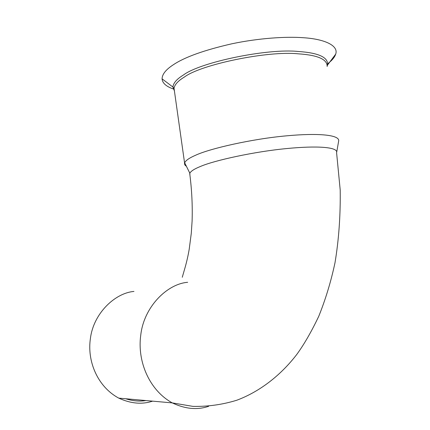 <?xml version="1.0" encoding="UTF-8"?>
<svg xmlns="http://www.w3.org/2000/svg" width="430" height="430" viewBox="0 0 430 430"><rect width="100%" height="100%" fill="white"/><g stroke="black" fill="none" stroke-linecap="round" stroke-linejoin="round"><path stroke-width="0.64" d="M125.7 398.75C132.746 401.002 139.492 401.598 145.926 400.55M133.966 291.433C114.982 292.981 93.401 313.513 90.407 338.517C86.968 361.044 97.449 386.699 118.766 398.132C130.801 403.652 142.077 404.657 152.596 401.142M189.834 173.209L184.68 162.798C185.722 160.444 189.361 157.923 195.607 155.241C209.899 148.533 252.163 138.901 286.31 135.853C317.867 132.875 339.582 134.81 338.684 140.884L336.679 152.311C337.437 147.006 316.716 145.603 286.778 148.554C254.388 151.596 214.226 160.438 200.45 166.464C194.446 168.877 190.909 171.124 189.834 173.209L189.931 175.037M184.68 162.798L184.594 163.083C184.293 164.298 184.895 165.362 186.4 166.27M187.657 282.306C167.119 283.886 143.776 306.939 140.734 335.309C137.181 360.856 148.936 390.021 172.279 402.899C185.298 409.048 197.429 410.177 208.674 406.285M327.767 63.64C331.992 60.501 334.631 57.33 335.696 54.137C338.759 45.628 324.639 39.055 303.446 37.727C286.074 36.367 258.559 38.173 231.937 43.774C204.336 50.084 184.819 57.066 173.376 64.731C165.932 69.547 162.164 74.25 162.072 78.851C162.443 83.286 166.475 86.752 174.172 89.246M327.241 65.919L327.542 65.043C328.434 57.389 318.732 52.874 298.436 51.498C267.627 48.16 200.197 62.253 183.492 74.965C176.746 79.077 173.231 83.103 172.935 87.043L174.413 90.95M327.16 66.483C327.327 59.297 317.673 55.078 298.205 53.825C267.734 50.606 201.073 64.484 184.492 76.97C178.154 80.797 174.671 84.565 174.037 88.279L174.424 91.02M166.265 82.012L169.28 84.285M118.766 398.132L172.279 402.899L192.919 406.371C207.846 406.689 222.466 404.646 236.774 400.239C259.892 391.601 280.822 375.223 296.764 354.471C304.123 344.376 311.454 331.643 318.764 316.276C325.596 299.296 331.009 281.451 335.002 262.735C338.818 239.795 340.549 215.548 340.205 190.006L336.583 152.607M189.721 173.51C191.812 189.651 192.602 205.486 192.102 221.02L191.291 233.237L189.2 249.292C188.157 255.388 186.803 261.402 185.136 267.326L182.272 277.264M327.257 65.403L335.696 54.137M184.594 163.083L174.037 88.279L172.935 87.043L162.072 78.851"/></g></svg>
